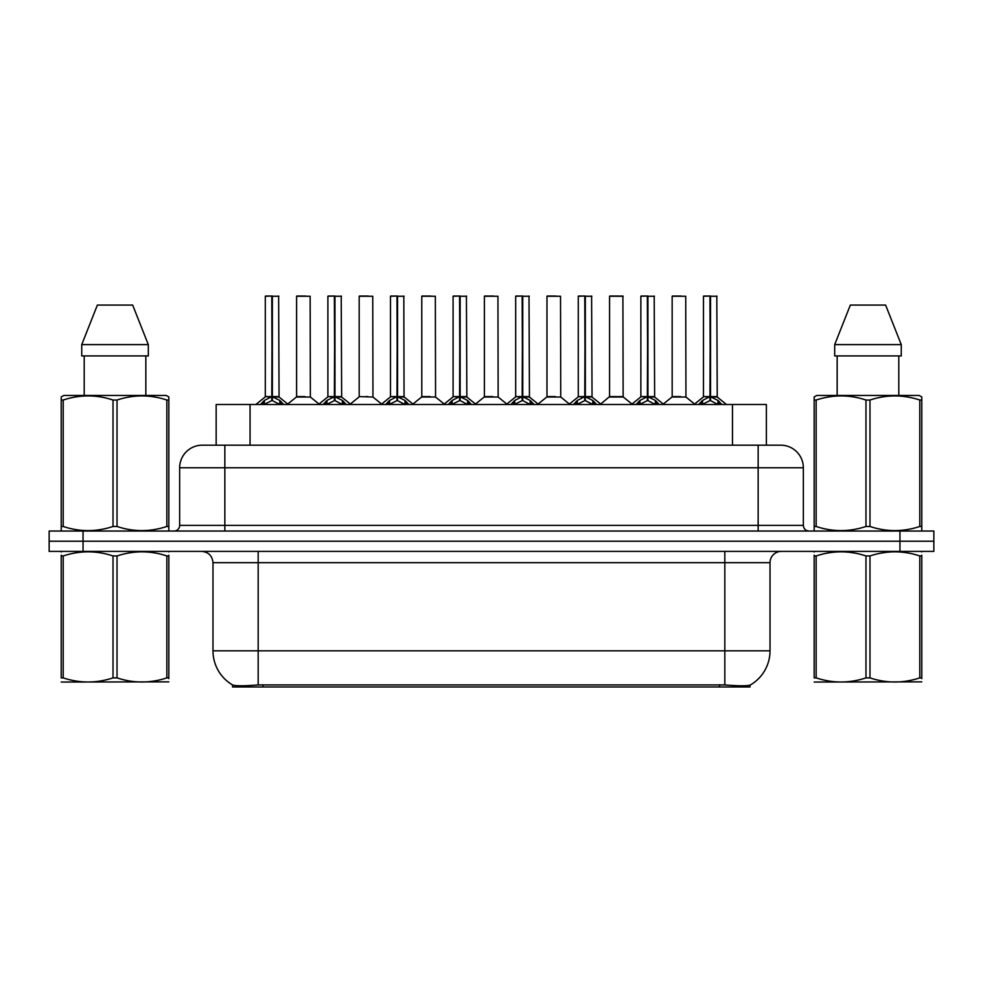 <?xml version="1.0" encoding="UTF-8"?>
<svg xmlns="http://www.w3.org/2000/svg" width="983" height="983" viewBox="0 0 983 983"><rect width="100%" height="100%" fill="white"/><g stroke="black" fill="none" stroke-linecap="round" stroke-linejoin="round"><path stroke-width="1.47" d="M210.165 445.176L216.162 445.176L216.162 404.505L766.384 404.505L766.384 445.176M750.017 685.126L750.017 686.97L232.529 686.97L232.529 684.93C235.453 686.06 244.005 686.06 258.173 684.93L724.827 684.93C738.97 686.06 747.522 686.06 750.471 684.93A39.541 39.541 0 0 0 770.021 650.82L770.021 562.681A11.304 11.304 0 0 1 781.313 551.389M232.529 684.93A39.541 39.541 0 0 1 212.979 650.82L212.979 562.681C212.316 555.825 208.543 552.053 201.687 551.389M83.051 531.041L933.85 531.041L933.85 541.215L49.15 541.215L49.15 551.389L83.051 551.389L83.051 541.215L49.15 541.215L49.15 531.041L83.051 531.041L83.051 541.215L933.85 541.215L933.85 551.389L83.051 551.389M202.596 445.176L780.748 445.176A22.597 22.597 0 0 1 803.344 467.773L803.344 525.401C803.689 528.829 805.569 530.709 808.997 531.041M202.252 445.176A22.597 22.597 0 0 0 179.656 467.773L179.656 525.401A5.652 5.652 0 0 1 174.003 531.041M260.495 404.505L264.378 400.425L271.775 396.677L271.775 400.622L272.18 296.03L265.521 296.03L271.984 296.03L271.984 396.591L279.774 400.425L283.657 404.505M271.787 296.03L265.299 296.252L265.299 396.591L271.775 396.677M272.377 396.677L272.377 400.622L272.18 396.591L278.853 396.591L272.377 396.591L272.365 296.03M273.114 397.034L279.061 397.034L278.631 296.03M271.775 296.252L272.18 396.591M271.984 296.03L269.821 296.03M271.038 397.034L265.299 396.591L272.082 396.591M279.774 400.425L279.774 404.505L272.377 400.622M271.775 400.622L265.471 403.743M305.086 396.591L303.083 396.591M296.596 296.252L310.149 296.252L310.358 397.034L296.387 397.034L303.378 396.591L296.596 396.591L296.596 296.252L310.149 296.252M305.639 296.03L296.817 296.03M323.1 404.505L326.97 400.425L334.38 396.677L334.38 400.622L334.773 296.03L328.113 296.03L334.576 296.03L334.576 396.591L342.367 400.425L346.249 404.505M334.392 296.03L327.892 296.252L327.892 396.591L334.38 396.677M334.97 396.677L334.97 400.622L334.773 396.591L341.457 396.591L334.97 396.591L334.957 296.03M335.707 397.034L341.654 397.034L341.224 296.03M334.38 296.252L334.773 396.591M334.576 296.03L332.414 296.03M333.63 397.034L327.892 396.591L334.675 396.591M342.354 404.517L334.97 400.622M334.38 400.622L328.064 403.743M385.692 404.505L389.563 400.425L396.972 396.677L396.972 400.622L397.365 296.03L390.718 296.03L397.169 296.03L397.169 396.591L404.971 400.425L408.842 404.505M396.985 296.03L390.484 296.252L390.484 396.591L396.972 396.677M397.562 396.677L397.562 400.622L397.365 396.591L404.05 396.591L403.816 296.03M404.05 296.252L397.562 296.252L397.562 396.591L404.259 397.034L398.312 397.034M396.972 296.252L397.365 396.591M397.169 296.03L395.006 296.03M396.223 397.034L390.497 396.591L397.267 396.591M404.947 404.517L397.562 400.622M396.972 400.622L390.656 403.743M448.285 404.505L452.168 400.425L459.565 396.677L459.565 400.622L459.958 296.03L453.31 296.03L459.761 296.03L459.761 396.591L467.564 400.425L471.435 404.505M459.577 296.03L453.089 296.252L453.089 396.591L459.565 396.677M460.155 396.677L460.155 400.622L459.958 396.591L466.642 396.591L460.155 396.591L460.155 296.03M460.904 397.034L466.851 397.034L466.421 296.03M459.565 296.252L459.958 396.591M459.761 296.03L457.599 296.03M458.828 397.034L453.089 396.591L459.86 396.591M467.564 400.425L467.564 404.505L460.155 400.622M459.565 400.622L453.249 403.743M510.877 404.505L514.76 400.425L522.157 396.677L522.157 400.622L522.563 296.03L515.903 296.03L522.366 296.03L522.366 396.591L530.156 400.425L534.039 404.505M522.17 296.03L515.682 296.252L515.682 396.591L522.157 396.677M522.759 396.677L522.759 400.622L522.563 396.591L529.235 396.591L522.759 396.591L522.747 296.03M523.497 397.034L529.444 397.034L529.014 296.03M522.157 296.252L522.563 396.591M522.366 296.03L520.204 296.03M521.42 397.034L515.682 396.591L522.465 396.591M530.156 400.425L530.156 404.505L522.759 400.622M522.157 400.622L515.854 403.743M367.679 396.591L365.676 396.591M372.754 296.252L359.188 296.252L372.754 296.252L372.95 397.034L359.2 396.591M368.232 296.03L359.422 296.03M359.188 296.252L359.188 396.591M430.271 396.591L428.269 396.591M421.781 296.252L435.346 296.252L435.555 397.034L421.584 397.034L428.563 396.591L421.793 396.591L421.781 296.252L435.346 296.252M430.824 296.03L422.014 296.03M492.876 396.591L490.861 396.591M484.386 296.252L497.939 296.252L498.148 397.034L484.177 397.034L491.156 396.591L484.386 396.591L484.386 296.252L497.939 296.252M493.417 296.03L484.607 296.03M168.83 681.858L61.216 682.042M168.83 678.626L168.83 677.889C168.83 683.357 168.83 683.357 168.83 677.889L166.84 677.889L166.84 555.948C150.301 550.48 133.7 550.48 117.026 555.948L113.02 555.948C96.494 550.48 79.881 550.48 63.207 555.948L61.216 555.948C61.216 550.48 61.216 550.48 61.216 555.948L61.216 555.211M117.026 555.948L117.026 677.889C133.553 683.357 150.166 683.357 166.84 677.889M117.026 677.889L113.02 677.889L113.02 555.948M168.83 555.223L168.83 555.948C168.83 550.48 168.83 550.48 168.83 555.948L166.84 555.948M168.83 551.905L168.13 551.389M61.917 551.389L61.216 551.979M168.83 555.948L168.83 677.889M63.207 555.948L63.207 677.889L61.216 677.889L61.216 555.948M63.207 677.889C79.746 683.357 96.346 683.357 113.02 677.889M61.216 677.889C61.216 683.357 61.216 683.357 61.216 677.889M921.784 681.858L814.17 682.042M921.784 678.626L921.784 677.889C921.784 683.357 921.784 683.357 921.784 677.889L919.793 677.889L919.793 555.948C903.254 550.48 886.654 550.48 869.98 555.948L865.974 555.948C849.447 550.48 832.834 550.48 816.16 555.948L814.17 555.948C814.17 550.48 814.17 550.48 814.17 555.948L814.17 555.211M869.98 555.948L869.98 677.889C886.506 683.357 903.119 683.357 919.793 677.889M869.98 677.889L865.974 677.889L865.974 555.948M921.784 555.223L921.784 555.948C921.784 550.48 921.784 550.48 921.784 555.948L919.793 555.948M921.784 551.905L921.083 551.389M814.87 551.389L814.17 551.979M921.784 555.948L921.784 677.889M816.16 555.948L816.16 677.889L814.17 677.889L814.17 555.948M816.16 677.889C832.699 683.357 849.3 683.357 865.974 677.889M814.17 677.889C814.17 683.357 814.17 683.357 814.17 677.889M168.13 531.041L168.83 530.636L168.83 526.483L166.84 526.483L166.84 400.032C150.301 394.552 133.7 394.552 117.026 400.032L113.02 400.032C96.494 394.552 79.881 394.552 63.207 400.032L61.216 400.032L61.216 396.923L63.834 395.461L61.216 396.923L61.216 527.896M117.026 400.032L117.026 526.483C133.553 531.95 150.166 531.95 166.84 526.483M117.026 526.483L113.02 526.483L113.02 400.032M63.207 400.032L63.207 526.483C79.746 531.95 96.346 531.95 113.02 526.483M63.207 526.483L61.216 526.483L61.216 530.636L61.917 531.041M168.83 412.405L168.83 396.923L166.213 395.461L168.83 396.923L168.83 400.032L166.84 400.032M166.213 395.461L63.834 395.461M84.206 355.92L84.206 395.461M145.84 395.461L145.84 355.92L145.84 395.461M132.668 305.074L148.31 344.615L148.31 355.92L81.736 355.92L81.736 344.615L97.378 305.074L81.736 344.615L148.31 344.615L132.668 305.074L97.378 305.074M168.83 527.896L168.83 400.032M921.083 531.041L921.784 530.636L921.784 526.483L919.793 526.483L919.793 400.032C903.254 394.552 886.654 394.552 869.98 400.032L865.974 400.032C849.447 394.552 832.834 394.552 816.16 400.032L814.17 400.032L814.17 396.923L816.787 395.461L814.17 396.923L814.17 527.896M869.98 400.032L869.98 526.483C886.506 531.95 903.119 531.95 919.793 526.483M869.98 526.483L865.974 526.483L865.974 400.032M816.16 400.032L816.16 526.483C832.699 531.95 849.3 531.95 865.974 526.483M816.16 526.483L814.17 526.483L814.17 530.636L814.87 531.041M921.784 412.405L921.784 396.923L919.166 395.461L921.784 396.923L921.784 400.032L919.793 400.032M919.166 395.461L816.787 395.461M837.16 355.92L837.16 395.461M898.794 395.461L898.794 355.92L898.794 395.461M885.622 305.074L901.264 344.615L901.264 355.92L834.69 355.92L834.69 344.615L901.264 344.615L885.622 305.074L850.332 305.074L834.69 344.615M921.784 527.896L921.784 400.032M573.482 404.505L577.353 400.425L584.762 396.677L584.762 400.622L585.155 296.03L578.495 296.03L584.959 296.03L584.959 396.591L592.749 400.425L596.632 404.505M584.774 296.03L578.274 296.252L578.274 396.591L584.762 396.677M585.352 396.677L585.352 400.622L585.155 396.591L591.84 396.591L585.352 396.591L585.34 296.03M586.089 397.034L592.036 397.034L591.606 296.03M584.762 296.252L585.155 396.591M584.959 296.03L582.796 296.03M584.013 397.034L578.274 396.591L585.057 396.591M592.749 400.425L592.749 404.505L585.352 400.622M584.762 400.622L578.446 403.743M636.075 404.505L639.945 400.425L647.355 396.677L647.355 400.622L647.748 296.03L641.1 296.03L647.551 296.03L647.551 396.591L655.354 400.425L659.224 404.505M647.367 296.03L640.867 296.252L640.867 396.591L647.355 396.677M647.944 396.677L647.944 400.622L647.748 396.591L654.432 396.591L647.944 396.591L647.932 296.03M648.694 397.034L654.641 397.034L654.199 296.03M647.355 296.252L647.748 396.591M647.551 296.03L645.389 296.03M646.605 397.034L640.879 396.591L647.65 396.591M655.354 400.425L655.354 404.505L647.944 400.622M647.355 400.622L641.039 403.743M698.667 404.505L702.55 400.425L709.947 396.677L709.947 400.622L710.34 296.03L703.693 296.03L710.144 296.03L710.144 396.591L717.946 400.425L721.817 404.505M709.959 296.03L703.472 296.252L703.472 396.591L709.947 396.677M710.537 396.677L710.537 400.622L710.34 396.591L717.025 396.591L710.537 396.591L710.537 296.03M711.287 397.034L717.234 397.034L716.804 296.03M709.947 296.252L710.34 396.591M710.144 296.03L707.981 296.03M709.21 397.034L703.472 396.591L710.242 396.591M717.946 400.425L717.946 404.505L710.537 400.622M709.947 400.622L703.631 403.743M555.469 396.591L553.466 396.591M546.978 296.252L560.531 296.252L560.74 397.034L546.769 397.034L553.761 396.591L546.978 396.591L546.978 296.252L560.531 296.252M556.022 296.03L547.199 296.03M618.061 396.591L623.136 396.591L622.903 296.03L609.571 296.252L609.571 396.591L616.058 396.591M618.614 296.03L609.804 296.03M616.648 396.591L609.571 396.591L600.699 404.05M680.654 396.591L678.651 396.591M672.163 296.252L685.729 296.252L685.937 397.034L671.967 397.034L678.946 396.591L672.175 396.591L672.163 296.252L685.729 296.252M681.207 296.03L672.397 296.03M719.507 686.97L719.507 684.733M263.039 686.97L263.039 684.733M250.063 445.176L250.063 404.505M732.482 445.176L732.482 404.505M724.827 551.389L724.827 562.681L212.979 562.681M770.021 562.681L724.827 562.681L724.827 650.82L770.021 650.82M724.827 684.93L724.827 650.82L258.173 650.82L258.173 684.93M212.979 650.82L258.173 650.82L258.173 551.389M899.949 551.389L899.949 531.041M803.344 467.773L179.656 467.773M224.849 531.041L224.849 445.176M179.656 525.401L803.344 525.401M758.151 445.176L758.151 531.041M278.853 296.252L272.377 296.252M280.966 401.445L280.966 404.505M264.378 400.425L264.378 404.505M263.186 401.445L263.186 404.505M341.457 296.252L334.97 296.252M342.367 400.425L342.367 404.505M343.559 401.445L343.559 404.505M326.97 400.425L326.97 404.505M325.778 401.445L325.778 404.505M404.971 400.425L404.971 404.505M406.151 401.445L406.151 404.505M389.563 400.425L389.563 404.505M388.383 401.445L388.383 404.505M466.642 296.252L460.155 296.252M468.756 401.445L468.756 404.505M452.168 400.425L452.168 404.505M450.976 401.445L450.976 404.505M529.235 296.252L522.759 296.252M531.348 401.445L531.348 404.505M514.76 400.425L514.76 404.505M513.568 401.445L513.568 404.505M591.84 296.252L585.352 296.252M593.941 401.445L593.941 404.505M577.353 400.425L577.353 404.505M576.161 401.445L576.161 404.505M654.432 296.252L647.944 296.252M656.533 401.445L656.533 404.505M639.945 400.425L639.945 404.505M638.766 401.445L638.766 404.505M717.025 296.252L710.537 296.252M719.138 401.445L719.138 404.505M702.55 400.425L702.55 404.505M701.358 401.445L701.358 404.505M616.353 396.591L623.333 397.034L609.362 397.034M623.136 296.252L609.571 296.252M265.091 397.034L255.875 404.505M279.061 397.034L288.277 404.505M296.387 397.034L287.724 404.05M310.358 397.034L319.02 404.05M327.683 397.034L318.467 404.505M341.654 397.034L350.87 404.505M390.288 397.034L381.072 404.505M404.259 397.034L413.462 404.505M452.88 397.034L443.665 404.505M466.851 397.034L476.067 404.505M515.473 397.034L506.257 404.505M529.444 397.034L538.659 404.505M358.979 397.034L350.317 404.05M372.95 397.034L381.613 404.05M421.584 397.034L412.921 404.05M435.555 397.034L444.218 404.05M484.177 397.034L475.514 404.05M498.148 397.034L506.81 404.05M578.065 397.034L568.85 404.505M592.036 397.034L601.252 404.505M640.67 397.034L631.455 404.505M654.641 397.034L663.844 404.505M703.263 397.034L694.047 404.505M717.234 397.034L726.449 404.505M546.769 397.034L538.106 404.05M560.74 397.034L569.403 404.05M623.333 397.034L631.995 404.05M671.967 397.034L663.304 404.05M685.937 397.034L694.6 404.05"/></g></svg>
